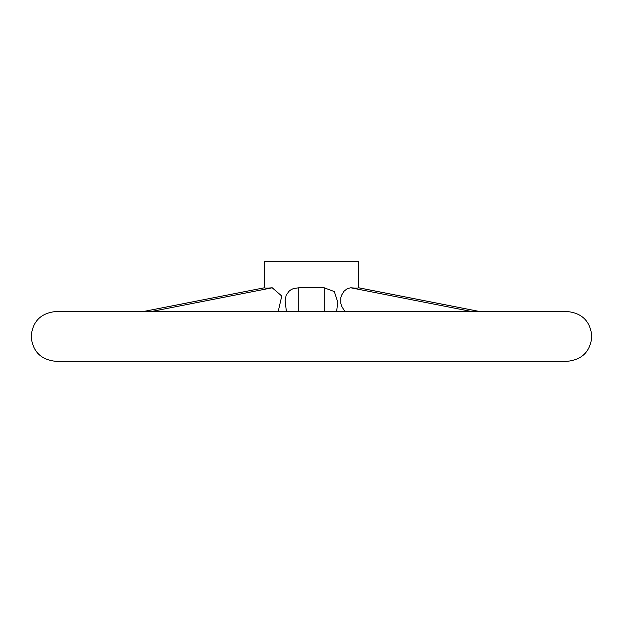 <?xml version="1.0" encoding="UTF-8"?>
<svg xmlns="http://www.w3.org/2000/svg" width="623" height="623" viewBox="0 0 623 623"><rect width="100%" height="100%" fill="white"/><g stroke="black" fill="none" stroke-linecap="round" stroke-linejoin="round"><path stroke-width="0.93" d="M311.5 311.5L566.93 311.5C582.069 312.98 590.37 321.281 591.85 336.42C590.37 351.559 582.069 359.86 566.93 361.34L56.07 361.34C40.931 359.86 32.63 351.559 31.15 336.42C32.63 321.281 40.931 312.98 56.07 311.5L311.5 311.5M143.454 311.5L264.37 287.787C264.791 288.215 267.407 288.215 272.228 287.787L281.76 296.042L278.201 311.5M344.799 311.5L341.56 306.01L340.797 303.269L340.765 297.895L341.474 295.395L343.943 291.291L347.377 288.55L350.772 287.787C355.593 288.215 358.209 288.215 358.63 287.787L358.669 261.66L264.331 261.66L264.331 287.771M286.37 311.5L285.116 300.473L286.121 295.395L288.955 291.291L291.027 289.703L293.456 288.55L298.791 287.787L324.209 287.787L334.349 291.595L337.775 302.202L336.63 311.5M298.791 287.787L298.791 311.5M324.209 287.787L324.209 311.5M264.37 287.787L143.555 311.5M272.228 287.787L151.412 311.5M350.772 287.787L471.588 311.5M358.63 287.787L479.445 311.5M479.546 311.5L358.653 287.771"/></g></svg>
